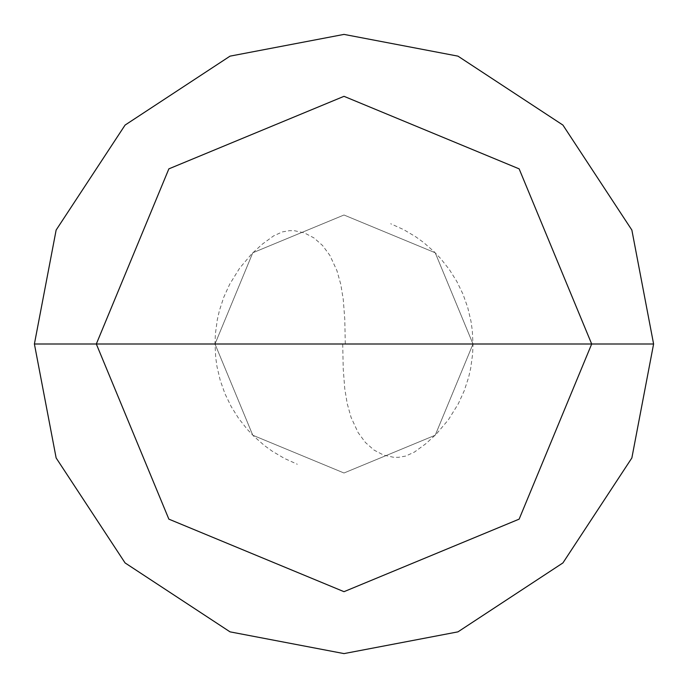 <?xml version="1.0" encoding="UTF-8"?>
<svg xmlns="http://www.w3.org/2000/svg" width="688" height="688" viewBox="0 0 688 688"><rect width="100%" height="100%" fill="white"/><g stroke="black" fill="none" stroke-linecap="round" stroke-linejoin="round"><path stroke-width="0.52" stroke-dasharray="3.44 2.58" d="M344 344L473 344L435.22 435.22L344 473L252.78 435.22L215 344L473 344L435.22 252.78L344 215L252.78 252.78L215 344L473 344L435.22 252.78L344 215L252.78 252.78L215 344L252.78 252.78L344 215L435.22 252.78L473 344L435.22 252.78L344 215L252.78 252.78L215 344L473 344L435.22 435.22L344 473L252.78 435.22L215 344L473 344L435.22 435.22L344 473L252.78 435.22L215 344L252.78 435.22L344 473L435.22 435.22L473 344L435.22 252.78L344 215L252.78 252.78L215 344L473 344L435.22 252.78L344 215L252.78 252.78L215 344L252.78 252.78L344 215L435.22 252.78L473 344L653.6 344L631.859 230.041L562.922 125.078L457.959 56.141L344 34.4L230.041 56.141L125.078 125.078L56.141 230.041L34.4 344L215 344L252.78 252.78L344 215L435.22 252.78L473 344L435.22 435.22L344 473L252.78 435.22L215 344L344 344M34.4 344L56.141 230.041L125.078 125.078L230.041 56.141L344 34.4L457.959 56.141L562.922 125.078L631.859 230.041L653.6 344L631.859 457.959L562.922 562.922L457.959 631.859L344 653.6L230.041 631.859L125.078 562.922L56.141 457.959L34.4 344L215 344L252.78 435.22L344 473L435.22 435.22L473 344L435.22 435.22L344 473L252.78 435.22L215 344L252.78 435.22L344 473L435.22 435.22L473 344L653.6 344L631.859 457.959L562.922 562.922L457.959 631.859L344 653.6L230.041 631.859L125.078 562.922L56.141 457.959L34.4 344M342.71 344.017L343.217 368.648L344.74 388.548L347.208 403.581L351.104 417.461L358.138 432.623L365.474 442.539L374.1 450.124L383.637 455.103L393.596 457.288L398.55 457.322L405.722 456.067L414.408 452.093L425.82 443.734L436.244 434.18L448.404 419.766L458.328 403.744L464.185 390.87L468.597 377.428L470.704 368.235L472.596 354.217L473 344.8L472.312 330.67L470.996 321.33L467.745 307.562L463.015 294.232L456.849 281.504L449.333 269.524L440.544 258.439L434.033 251.619L423.378 242.314L415.741 236.784L403.572 229.577L390.689 223.746M345.29 343.983L344.783 319.352L343.26 299.452L340.792 284.419L336.896 270.539L329.862 255.377L322.526 245.461L313.9 237.876L304.363 232.897L294.404 230.712L289.45 230.678L282.278 231.933L273.592 235.907L262.18 244.266L251.756 253.82L239.596 268.234L229.672 284.256L223.815 297.13L219.403 310.572L217.296 319.765L215.404 333.783L215 343.2L215.688 357.33L217.004 366.67L220.255 380.438L224.985 393.768L231.151 406.496L238.667 418.476L247.456 429.561L253.967 436.381L264.622 445.686L272.259 451.216L284.428 458.423L297.311 464.254"/><path stroke-width="1.03" d="M344 344L591.68 344L519.139 519.139L344 591.68L168.861 519.139L96.32 344L653.6 344L631.859 230.041L562.922 125.078L457.959 56.141L344 34.4L230.041 56.141L125.078 125.078L56.141 230.041L34.4 344L96.32 344L168.861 168.861L344 96.32L519.139 168.861L591.68 344L519.139 168.861L344 96.32L168.861 168.861L96.32 344L344 344M653.6 344L631.859 230.041L562.922 125.078L457.959 56.141L344 34.4L230.041 56.141L125.078 125.078L56.141 230.041L34.4 344L96.32 344L168.861 519.139L344 591.68L519.139 519.139L591.68 344L653.6 344L631.859 457.959L562.922 562.922L457.959 631.859L344 653.6L230.041 631.859L125.078 562.922L56.141 457.959L34.4 344L56.141 457.959L125.078 562.922L230.041 631.859L344 653.6L457.959 631.859L562.922 562.922L631.859 457.959L653.6 344"/></g></svg>
